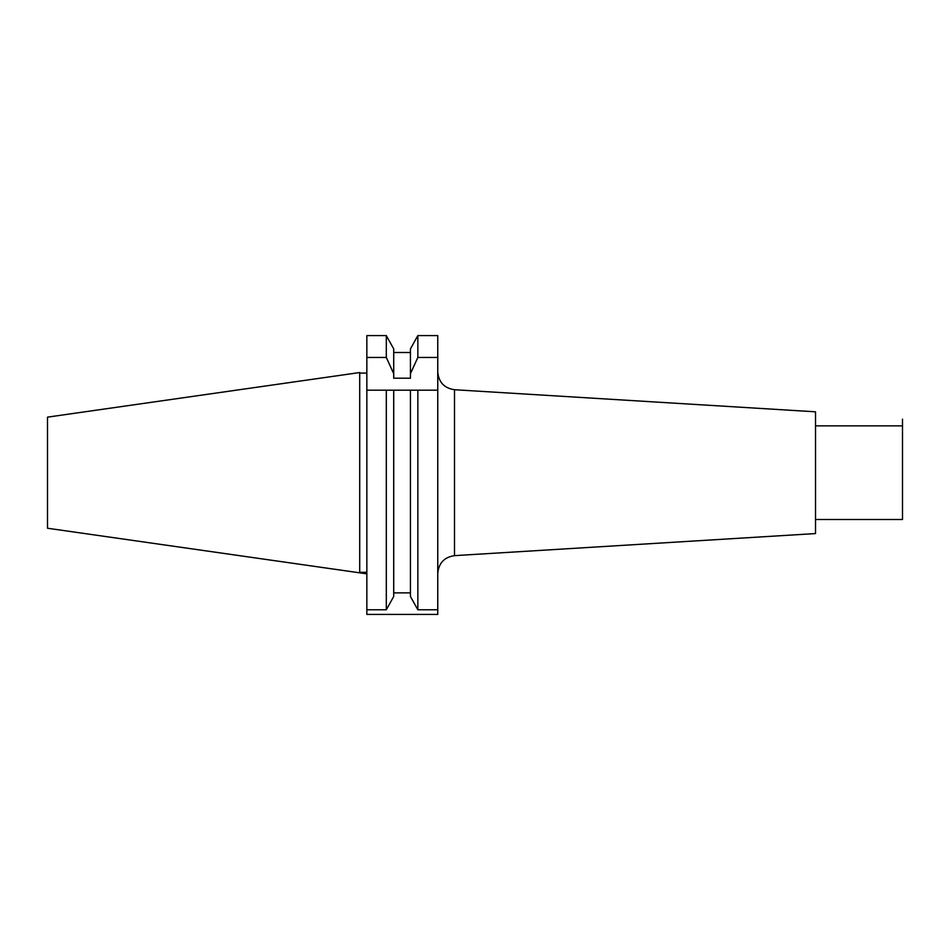 <?xml version="1.0" encoding="UTF-8"?>
<svg xmlns="http://www.w3.org/2000/svg" width="950" height="950" viewBox="0 0 950 950"><rect width="100%" height="100%" fill="white"/><g stroke="black" fill="none" stroke-linecap="round" stroke-linejoin="round"><path stroke-width="1.43" d="M437.76 357.461L417.846 357.461L417.846 335.588L410.436 348.899L417.846 335.588L437.76 335.588L437.76 609.781L417.846 609.781L410.436 596.469L410.436 390.177L437.76 390.177M454.504 555.643L454.504 389.726L815.528 411.813L815.528 533.567L454.504 555.643C444.256 557.187 438.662 563.124 437.76 573.456M902.5 519.519L902.5 419.164L902.5 519.519L815.528 519.519M393.716 596.469L386.306 609.781L366.843 609.781L366.843 390.177L386.306 390.177L386.306 609.781L393.716 596.469L393.716 390.177L386.306 390.177L417.846 390.177L417.846 609.781L410.436 596.469M393.716 348.899L386.306 335.588L393.716 348.899L393.716 378.207L410.436 378.207L410.436 348.899M393.716 352.497L410.436 352.497M386.306 357.461L366.843 357.461L366.843 335.588L386.306 335.588L386.306 357.461L393.716 373.671M417.846 357.461L410.436 373.671M393.716 592.883L410.436 592.883M366.843 357.461L366.843 390.177M359.706 572.838L359.706 372.543L47.5 417.145L47.5 528.236L366.843 573.847M366.843 609.781L366.843 614.413L437.76 614.413L437.76 609.781M454.504 389.726C444.256 388.194 438.662 382.256 437.76 371.925M902.5 425.861L815.528 425.861M359.706 373.077L366.843 373.077M359.706 572.304L366.843 572.304M47.5 528.236L352.569 571.817"/></g></svg>

